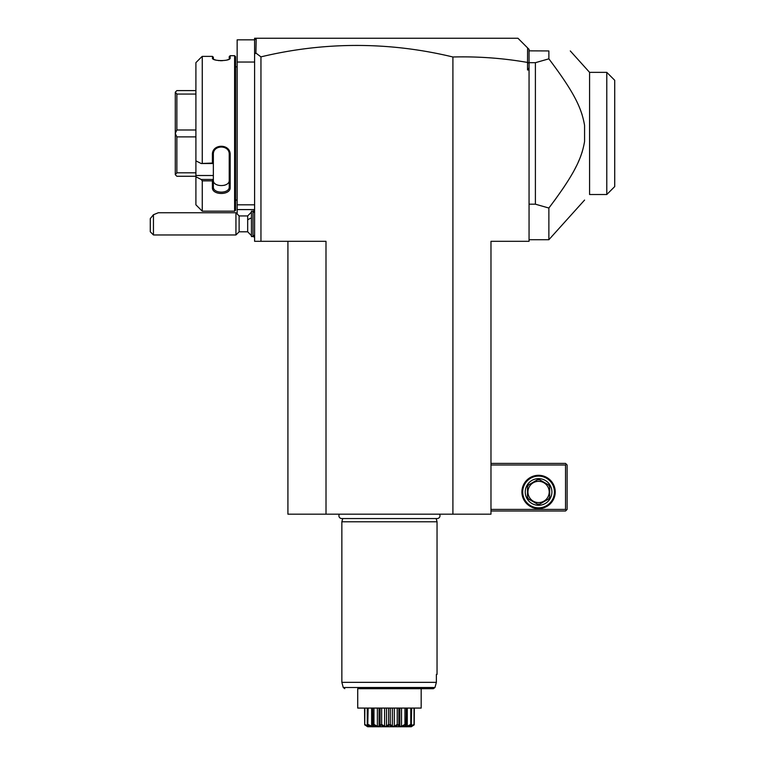 <?xml version="1.0" encoding="UTF-8"?>
<svg xmlns="http://www.w3.org/2000/svg" width="765" height="765" viewBox="0 0 765 765"><rect width="100%" height="100%" fill="white"/><g stroke="black" fill="none" stroke-linecap="round" stroke-linejoin="round"><path stroke-width="1.15" d="M255.912 53.072L254.602 53.971L254.602 38.25L256.189 38.25L255.912 53.072L260.951 56.868A807.668 571.111 90 0 1 452.909 56.993C478.182 56.352 503.054 58.169 527.525 62.443L527.525 69.978L529.055 69.978L529.055 241.31L490.977 241.31L490.977 514.176L287.917 514.176L287.917 241.31M326.014 514.176L325.995 241.31L254.602 241.31L254.602 53.971M256.189 38.25L517.953 38.25L527.601 47.908L527.525 62.443M255.912 38.527L254.602 39.837L237.15 39.837L237.15 62.041L254.602 62.041M527.601 47.908L529.055 49.352L529.055 67.789L527.525 69.978M529.055 63.275L527.601 62.376M529.055 67.789L529.055 69.978M529.055 204.188L535.395 204.188L548.868 208.032L550.475 205.919M553.544 201.817L556.451 197.848M562.763 188.869L564.666 186.029M569.6 178.274L570.518 176.753M570.872 176.16L572.096 174.057M574.343 170.012L575.146 168.501M575.414 167.984L576.255 166.311M578.283 162.046L579.239 159.856M581.142 155.008L581.534 153.861M581.859 152.904L582.337 151.393M582.165 114.932L581.496 112.876M529.055 239.722L548.868 239.722L548.868 208.032C574.859 173.588 581.677 158.279 584.575 141.468L584.575 125.403C581.677 108.592 574.888 93.32 548.868 58.838L535.395 62.682L529.055 62.682M535.395 204.188L535.395 62.682M529.055 51.379L528.969 50.853L548.868 50.939L548.868 58.838M548.868 50.939C577.843 50.939 577.843 50.939 548.868 50.939M548.868 239.722L584.575 200.067M570.288 50.939L589.576 72.359L606.788 72.359L606.788 194.511L589.576 194.511L589.576 72.359L584.575 66.804M589.576 72.359L592.665 72.359M606.788 72.359L614.716 80.287L614.716 186.584L606.788 194.511M614.716 80.287L606.865 72.436M452.909 514.176L452.909 56.993M260.951 56.868L260.951 241.31M490.977 464.996L565.536 464.996L565.536 509.414L566.33 510.207L565.536 511.001L490.977 511.001M565.536 509.414L490.977 509.414M521.912 491.962A16.658 16.658 0 0 1 538.57 475.304A16.658 16.658 0 0 1 555.227 491.962A16.658 16.658 0 0 1 538.57 508.62A16.658 16.658 0 0 1 521.912 491.962M565.536 464.996L566.33 464.202L565.536 463.408L490.977 463.408M566.33 510.207L567.123 509.414L567.123 464.996L566.33 464.202M554.434 491.962A15.864 15.864 0 0 1 538.57 507.826A15.864 15.864 0 0 1 522.705 491.962A15.864 15.864 0 0 1 538.57 476.098A15.864 15.864 0 0 1 554.434 491.962M525.249 491.962A13.33 13.33 0 0 1 538.57 478.632A13.33 13.33 0 0 1 551.9 491.962A13.33 13.33 0 0 1 538.57 505.292A13.33 13.33 0 0 1 525.249 491.962M548.534 499.038L539.717 504.125L548.534 499.038A12.211 12.211 0 0 0 549.672 497.049L549.672 486.875L549.672 497.049M537.422 504.125L528.615 499.038L537.422 504.125A12.211 12.211 0 0 0 539.717 504.125M527.468 497.049L527.468 486.875L527.468 497.049A12.211 12.211 0 0 0 528.615 499.038M528.615 484.886L537.422 479.798L528.615 484.886A12.211 12.211 0 0 0 527.468 486.875M539.717 479.798L548.534 484.886L539.717 479.798A12.211 12.211 0 0 0 537.422 479.798M549.672 486.875A12.211 12.211 0 0 0 548.534 484.886M538.57 502.595A10.633 10.633 0 0 0 549.203 491.962A10.633 10.633 0 0 0 538.57 481.328A10.633 10.633 0 0 0 527.946 491.962A10.633 10.633 0 0 0 538.57 502.595M254.602 204.819L237.15 204.819L237.15 62.041M254.602 209.581L237.15 209.581L237.15 204.819M237.15 213.961L237.15 209.581M237.15 66.172A3.175 3.175 0 0 1 237.093 66.804L237.093 200.067A3.175 3.175 0 0 1 237.15 200.698M237.093 66.804L235.572 66.804M237.093 200.067L235.572 200.067M195.907 62.644L201.185 57.327L195.907 62.644L195.907 160.86L201.185 163.519L212.402 163.06L212.402 154.769C211.895 143.457 230.667 143.418 230.169 154.769L230.169 187.502C230.667 195.467 211.895 195.448 212.402 187.502L212.402 180.865L202.256 180.865L202.256 211.169L234.616 211.169L235.572 210.212L235.572 56.648L234.616 55.702L230.169 55.702L230.169 58.035L229.223 58.953L229.223 56.648L230.169 55.702M229.223 58.953L230.179 58.035C230.676 61.41 211.905 61.41 212.402 58.035L213.951 59.431M214.458 59.641L215.864 60.081M218.321 60.54L219.029 60.617M220.186 60.703L222.424 60.693M226.746 60.072L228.276 59.584M213.397 59.144L213.359 57.222L212.402 56.381L202.256 56.381L201.185 57.327M213.359 58.962L213.359 57.327L213.359 58.962M212.813 58.733L212.402 56.381L213.359 57.222M230.179 58.035L229.768 58.733M234.616 211.169L234.616 55.702M202.256 163.06L202.256 56.381M201.185 163.519L213.359 163.519L213.359 179.612L212.402 180.865M212.402 163.06L213.359 163.519M212.402 154.769L213.359 154.511C212.833 144.556 229.739 144.547 229.223 154.511L229.223 186.842C229.739 193.899 212.833 193.889 213.359 186.842L213.359 179.612M213.359 163.471L213.359 153.01M230.169 154.769L229.223 154.511M230.169 187.502L229.223 186.842L229.223 180.339M212.402 187.502L213.359 186.842M213.359 179.459L201.185 179.459L195.907 176.801L201.185 179.459L202.256 180.865M202.256 211.169L195.907 204.819L195.907 175.51L213.359 175.51M195.907 160.86L195.907 175.51M225.044 185.073L224.317 185.302M213.359 180.234C212.852 187.349 229.739 187.339 229.223 180.234L229.223 186.842M195.907 90.605L176.868 90.605L175.281 92.192L176.868 94.057L195.907 94.057M195.907 129.983L176.868 129.983L176.868 94.057M195.907 136.887L176.868 136.887L175.281 133.493L175.281 92.249M176.868 129.983L175.281 133.378M195.907 172.814L176.868 172.814L176.868 136.887M195.907 176.266L176.868 176.266L175.281 174.678L175.281 133.493M176.868 172.814L175.281 174.621M251.436 235.61L247.678 231.795L247.678 215.931L251.436 212.115M239.12 215.931L239.12 231.795L235.945 234.96L235.945 212.756L239.12 215.931L247.678 215.931M153.449 234.96L150.284 231.795L150.284 218.599L153.449 214.726L153.449 234.96L235.945 234.96M153.449 214.726L158.307 212.756L235.945 212.756M254.602 237.255L253.005 236.548L253.014 211.169L254.602 210.461M254.602 234.96L253.014 236.548L251.436 236.548L251.436 211.169L253.014 211.169L254.602 212.756M339.373 514.176A2.821 2.821 0 0 0 341.726 518.546L437.169 518.546A2.821 2.821 0 0 0 439.521 514.176M342.72 518.546L341.859 521.787L341.859 682.332L343.246 687.496L434.969 687.496L436.375 682.332L341.859 682.332M436.174 518.546L437.045 521.787L341.859 521.787M437.045 521.787L437.045 674.395L436.375 674.395L436.375 682.332L434.969 687.496L433.411 688.672L421.18 688.672L421.18 707.118M436.375 674.395L437.045 674.395M357.724 707.118L357.724 688.672L357.724 708.074L421.18 708.074L421.18 688.672M411.283 726.75L367.621 726.75L411.283 726.75L414.219 724.847L410.585 725.612L411.13 724.847C406.282 727.439 404.475 727.439 405.727 724.847L405.479 724.847C401.061 727.439 398.632 727.439 398.192 724.847L397.896 724.847C394.444 727.439 391.68 727.439 389.605 724.847L389.289 724.847C387.224 727.439 384.46 727.439 381.008 724.847L380.702 724.847C380.262 727.439 377.834 727.439 373.416 724.847L373.177 724.847C374.42 727.439 372.612 727.439 367.764 724.847L368.309 725.612L364.733 724.847L364.867 708.074M364.733 724.847L367.621 726.75M364.57 708.074L364.695 724.866M364.867 724.426L368.022 726.272L368.022 725.411M368.022 726.272L368.692 726.272L367.276 724.426L367.276 708.074M367.764 724.847L368.128 708.074M368.128 724.426L371.627 726.272L371.627 708.074M371.627 726.272L372.89 726.272L372.651 708.074M372.507 708.074L372.507 724.847L373.177 724.847M374.028 725.153L373.416 724.847L373.961 724.426L373.961 708.074M373.961 724.426L377.384 726.272L377.384 708.074M377.384 726.272L379.077 726.272L379.077 708.074L379.077 726.262L380.062 724.426L380.062 708.074M382.882 725.88L381.008 724.847L381.659 724.426L381.659 708.074M380.062 724.426L380.702 724.847M381.659 724.426L384.585 726.272L384.585 708.074M384.585 726.272L386.516 726.272L386.516 708.074M386.516 726.272L388.601 724.426L388.601 708.074M389.605 724.847L390.303 724.426L390.303 708.074M388.601 724.426L389.289 724.847M390.303 724.426L392.378 726.272L392.378 708.074M392.378 726.272L394.31 726.272L394.31 708.074M394.31 726.272L397.236 724.426L397.236 708.074M398.192 724.847L398.842 724.426L398.842 708.074M397.236 724.426L397.896 724.847L395.543 726.1M398.842 724.426L399.818 726.272L399.818 708.074L399.818 726.272L401.52 726.272L401.52 708.074M401.52 726.272L404.943 724.426L404.943 708.074M405.727 724.847L406.244 724.426L406.244 708.074M404.943 724.426L405.479 724.847L404.867 725.153M407.267 708.074L407.267 726.272L406.014 726.272L406.397 708.074M407.267 726.272L410.776 724.426L410.776 708.074M411.293 724.847L411.627 708.074M411.627 724.426L410.203 726.272L410.872 726.272L410.872 725.411M411.149 726.052L414.037 724.426L414.037 708.074M414.219 724.847L414.334 708.074M409.61 725.555L410.117 725.325M368.759 725.316L369.285 725.555M433.411 688.672L357.724 688.672M247.678 219.89A14.277 7.143 0 0 1 251.436 217.987M247.678 231.795L239.12 231.795M343.246 687.496L344.776 688.672"/></g></svg>
